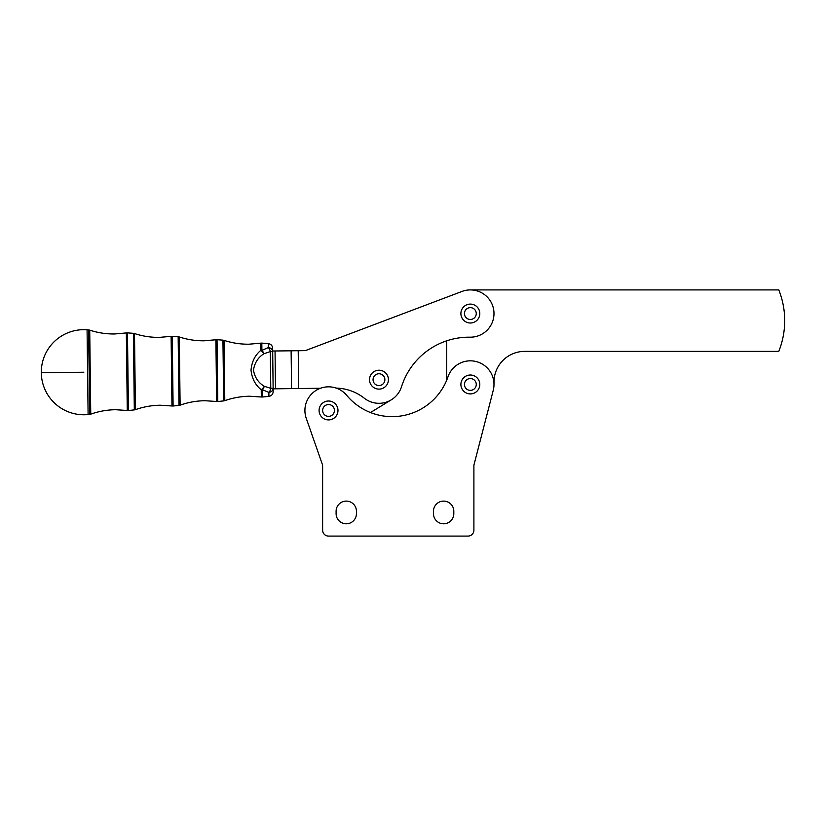 <?xml version="1.0" encoding="UTF-8"?>
<svg xmlns="http://www.w3.org/2000/svg" width="826" height="826" viewBox="0 0 826 826"><rect width="100%" height="100%" fill="white"/><g stroke="black" fill="none" stroke-linecap="round" stroke-linejoin="round"><path stroke-width="1.24" d="M388.344 378.453A9.458 9.458 0 0 0 377.761 370.285A9.458 9.458 0 0 0 369.594 380.879A9.458 9.458 0 0 0 380.177 389.046A9.458 9.458 0 0 0 388.344 378.453M379.723 385.525A5.906 5.906 0 0 1 373.104 380.425A5.906 5.906 0 0 1 378.215 373.806A5.906 5.906 0 0 1 384.823 378.907A5.906 5.906 0 0 1 379.723 385.525M473.897 530.168A5.906 5.906 0 0 1 467.981 536.084L328.541 536.084A5.906 5.906 0 0 1 322.625 530.168L322.625 466.174A5.906 5.906 0 0 0 322.295 464.233L306.229 418.255A23.634 23.634 0 0 1 346.703 395.344A59.09 59.09 0 0 0 448.002 376.77A23.634 23.634 0 0 1 477.16 361.829A23.634 23.634 0 0 1 493.236 390.378L474.083 464.449A5.906 5.906 0 0 0 473.897 465.926L473.897 530.168L473.897 465.926A5.906 5.906 0 0 1 473.938 465.183M336.099 511.263A10.16 10.16 0 0 1 346.259 501.103A10.16 10.16 0 0 1 356.429 511.263L356.429 513.627A10.16 10.16 0 0 1 346.259 523.787A10.16 10.16 0 0 1 336.099 513.627L336.099 511.263A10.16 10.16 0 0 1 346.259 501.103A10.16 10.16 0 0 1 356.429 511.263M433.474 511.263A10.16 10.16 0 0 1 443.645 501.103A10.16 10.16 0 0 1 453.804 511.263L453.804 513.627A10.16 10.16 0 0 1 443.645 523.787A10.16 10.16 0 0 1 433.474 513.627L433.474 511.263A10.16 10.16 0 0 1 443.645 501.103A10.16 10.16 0 0 1 453.804 511.263M356.429 513.627A10.16 10.16 0 0 1 346.259 523.787A10.16 10.16 0 0 1 336.099 513.627M453.804 513.627A10.16 10.16 0 0 1 443.645 523.787A10.16 10.16 0 0 1 433.474 513.627M461.992 291.444L305.341 350.627L461.992 291.444A23.634 23.634 0 0 1 487.061 330.266A23.634 23.634 0 0 1 470.046 337.184A70.902 70.902 0 0 0 401.508 386.774A23.634 23.634 0 0 1 364.338 398.235A47.268 47.268 0 0 0 336.203 388.106M87.587 372.185L87.071 329.801L88.609 329.925L89.125 372.165L89.631 414.404L88.103 414.559L87.587 372.185M83.839 372.227L41.3 372.743A42.539 42.539 0 0 1 87.071 329.801M41.3 372.743A42.539 42.539 0 0 0 88.103 414.559M128.422 410.501L127.472 332.878L133.389 333.332L134.318 409.902L128.422 410.501L127.276 410.481L126.337 332.93L114.628 333.972C106.12 334.065 97.819 332.795 89.724 330.142L90.746 414.156C98.769 411.307 107.039 409.83 115.547 409.717L127.276 410.481M173.099 406L172.252 336.296L178.158 336.74L178.994 405.411L173.099 406L171.963 405.979L171.116 336.347L159.408 337.38C150.89 337.483 142.588 336.203 134.504 333.559L135.423 409.655C143.445 406.815 151.716 405.339 160.234 405.225L171.963 405.979M217.785 401.508L217.031 339.703L222.937 340.147L223.681 400.909L217.785 401.508L216.639 401.488L215.896 339.754L204.187 340.797C195.669 340.89 187.368 339.61 179.283 336.967L180.109 405.163C188.132 402.314 196.402 400.837 204.91 400.724L216.639 401.488M465.75 317.256A5.906 5.906 0 0 1 466.638 308.955A5.906 5.906 0 0 1 474.95 309.843A5.906 5.906 0 0 1 474.052 318.155A5.906 5.906 0 0 1 465.75 317.256M476.282 320.922A9.458 9.458 0 0 0 477.717 307.623A9.458 9.458 0 0 0 464.418 306.188A9.458 9.458 0 0 0 462.983 319.486A9.458 9.458 0 0 0 476.282 320.922M332.579 414.766A5.906 5.906 0 0 1 324.226 414.507A5.906 5.906 0 0 1 324.494 406.155A5.906 5.906 0 0 1 332.847 406.413A5.906 5.906 0 0 1 332.579 414.766M335.428 403.986A9.458 9.458 0 0 0 322.068 403.563A9.458 9.458 0 0 0 321.644 416.934A9.458 9.458 0 0 0 335.005 417.347A9.458 9.458 0 0 0 335.428 403.986M474.392 388.767A5.906 5.906 0 0 1 466.04 388.509A5.906 5.906 0 0 1 466.308 380.156A5.906 5.906 0 0 1 474.661 380.414A5.906 5.906 0 0 1 474.392 388.767M477.242 377.988A9.458 9.458 0 0 0 463.882 377.565A9.458 9.458 0 0 0 463.458 390.935A9.458 9.458 0 0 0 476.819 391.348A9.458 9.458 0 0 0 477.242 377.988M272.642 348.262L273.169 391.596C272.983 394.281 271.558 395.871 268.915 396.356L268.873 392.381L262.379 389.758A4.729 2.22 -68 0 0 264.279 386.289A4.729 1.982 126.2 0 1 261.233 389.738C255.368 385.092 251.961 378.576 251.011 370.193C251.775 361.767 255.028 355.17 260.758 350.41A4.729 3.459 -0.7 0 1 261.894 350.369L268.326 347.591A4.729 4.016 -0.7 0 1 272.683 351.535L270.319 351.566L263.886 353.786C258.042 357.451 254.573 362.913 253.479 370.193C254.749 377.389 258.352 382.758 264.279 386.289L270.773 388.354A4.729 2.313 103.6 0 1 268.873 392.381A4.729 4.016 179.3 0 0 273.138 388.323L270.773 388.354L270.319 351.566A4.729 2.313 75 0 0 268.326 347.591L268.274 343.606C270.938 344.029 272.394 345.588 272.642 348.262M320.416 388.261L273.138 388.839L272.683 351.019L305.341 350.627M262.379 389.758A4.729 3.459 179.3 0 1 261.233 389.738L261.326 396.986L262.462 397.007L262.379 389.758M268.274 343.606L261.811 343.11L261.894 350.369A4.729 2.22 -113.4 0 1 263.886 353.786A4.729 1.982 -127.6 0 0 260.758 350.41L260.675 343.162L248.956 344.205C240.449 344.297 232.147 343.017 224.052 340.374L224.786 400.662C232.808 397.822 241.078 396.346 249.597 396.232L261.326 396.986M391.287 399.836L370.492 412.535M316.224 390.285L319.517 388.272M446.711 380.166L446.711 340.818M470.345 289.916L778.784 289.916A82.724 82.724 0 0 1 778.784 351.37L524.706 351.37A30.727 30.727 0 0 0 493.989 382.097L493.989 384.462M467.981 536.084L328.541 536.084M322.295 464.233L306.229 418.255M298.217 350.709L298.671 388.53M275.048 350.998L275.502 388.809M291.578 388.612L291.124 350.802M268.915 396.356L262.462 397.007M261.811 343.11L260.675 343.162M224.786 400.662L223.681 400.909M224.052 340.374L222.937 340.147M217.031 339.703L215.896 339.754M180.109 405.163L178.994 405.411M179.283 336.967L178.158 336.74M172.252 336.296L171.116 336.347M135.423 409.655L134.318 409.902M134.504 333.559L133.389 333.332M127.472 332.878L126.337 332.93M90.746 414.156L89.631 414.404M89.724 330.142L88.609 329.925"/></g></svg>
